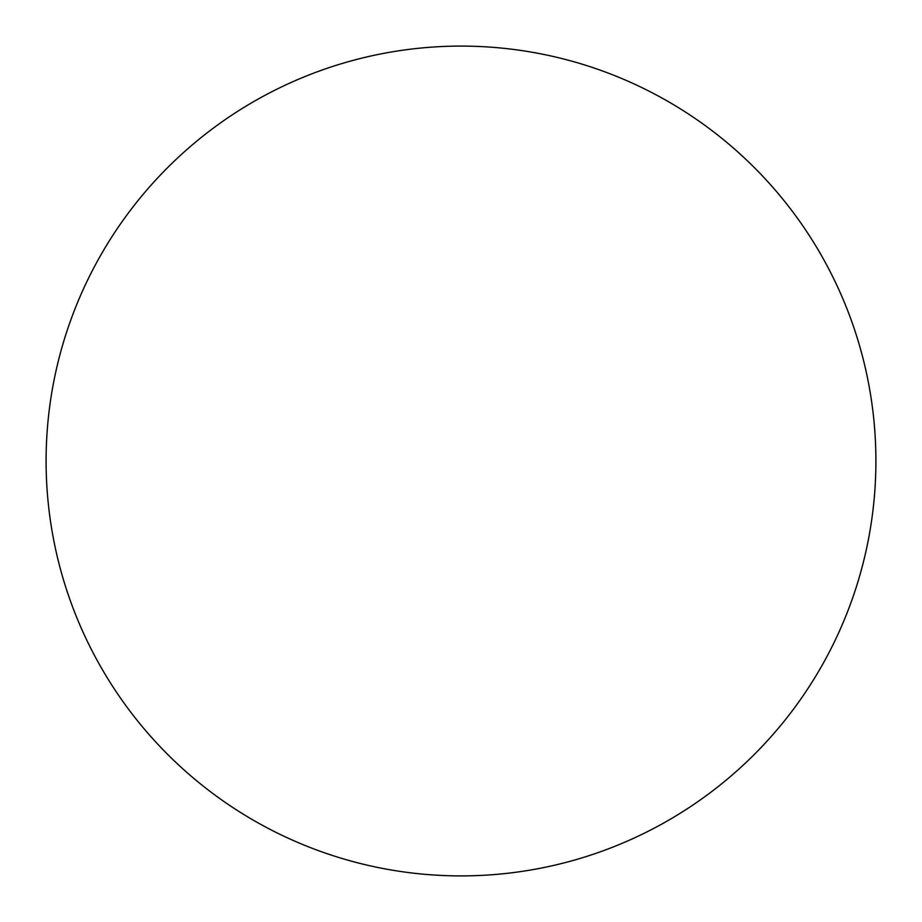 <?xml version="1.0" encoding="UTF-8"?>
<svg xmlns="http://www.w3.org/2000/svg" width="922" height="922" viewBox="0 0 922 922"><rect width="100%" height="100%" fill="white"/><g stroke="black" fill="none" stroke-linecap="round" stroke-linejoin="round"><path stroke-width="1.38" d="M461 46.1A414.9 414.9 0 0 1 875.9 461A414.9 414.9 0 0 1 461 875.9A414.9 414.9 0 0 1 46.1 461A414.9 414.9 0 0 1 461 46.1"/></g></svg>
